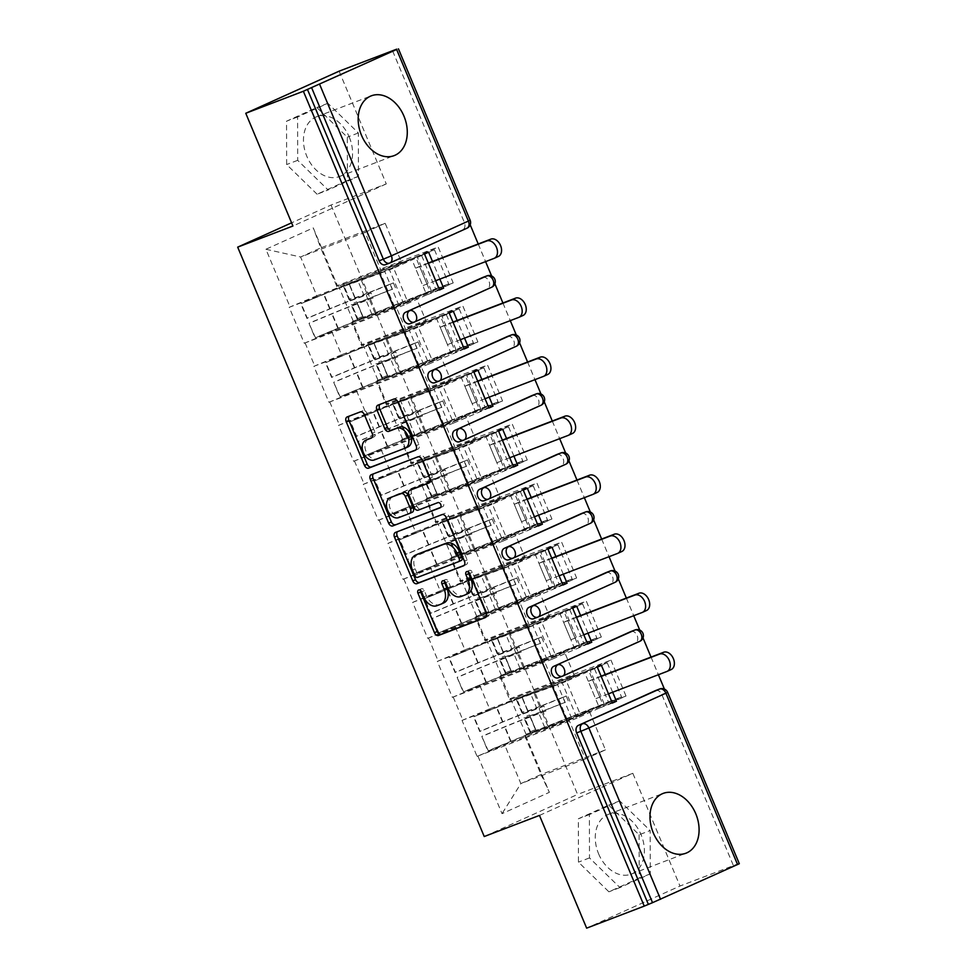 <?xml version="1.0" encoding="UTF-8"?>
<svg xmlns="http://www.w3.org/2000/svg" width="977" height="977" viewBox="0 0 977 977"><rect width="100%" height="100%" fill="white"/><g stroke="black" fill="none" stroke-linecap="round" stroke-linejoin="round"><path stroke-width="0.73" stroke-dasharray="4.88 3.66" d="M440.835 604.226L439.674 604.482A12.884 8.842 -114.3 0 1 426.448 595.762L424.311 590.658A2.821 1.93 -114.3 0 0 421.417 588.74A2.821 1.93 -114.3 0 0 421.343 588.777A2.821 1.93 -114.3 0 0 420.403 590.328M485.764 617.22L487.804 616.45A4.03 2.76 -114.3 0 0 487.914 616.402A4.03 2.76 -114.3 0 0 488.83 611.749L472.331 572.29A2.821 1.93 -114.3 0 0 469.436 570.385A2.821 1.93 -114.3 0 0 469.363 570.409A2.821 1.93 -114.3 0 0 468.423 571.96M464.844 595.042L463.684 595.298A12.884 8.842 -114.3 0 1 450.458 586.579L448.321 581.474A2.821 1.93 -114.3 0 0 445.427 579.569A2.821 1.93 -114.3 0 0 445.353 579.593A2.821 1.93 -114.3 0 0 444.413 581.144M349.253 137.073A31.997 23.265 -110.9 0 1 339.446 176.532A31.997 23.265 -110.9 0 1 306.79 156.222A31.997 23.265 -110.9 0 1 316.597 116.751A31.997 23.265 -110.9 0 1 349.253 137.073M598.596 853.813A31.997 23.265 69.1 0 0 631.252 874.122A31.997 23.265 69.1 0 0 641.059 834.663A31.997 23.265 69.1 0 0 608.402 814.342A31.997 23.265 69.1 0 0 598.596 853.813M428.598 252.188L415.713 257.122L430.747 293.063L453.206 282.927L438.172 246.998L337.395 285.577L313.263 227.897L265.915 249.257L290.047 306.949L289.229 307.315L389.176 269.09L411.635 258.966L426.668 294.907L404.209 305.032L389.176 269.09M415.713 257.122L438.172 246.998M453.291 311.211L440.395 316.133L455.429 352.074L477.887 341.95L462.854 306.009L362.088 344.6L352.428 321.518L351.976 322.63L416.422 297.985L426.07 321.067L361.624 345.711L351.976 322.63M440.395 316.133L462.854 306.009M451.35 353.918L436.316 317.977L413.869 328.101L428.903 364.042L464.246 348.984M477.973 370.222L465.089 375.156L480.122 411.097L502.569 400.961L487.535 365.019L386.77 403.611L377.122 380.541L376.658 381.641L441.103 357.008L450.763 380.077L386.318 404.722L376.658 381.641M465.089 375.156L487.535 365.019M476.043 412.929L461.01 377L438.551 387.124L453.584 423.065L488.927 408.007M502.666 429.245L489.77 434.167L504.804 470.108L527.262 459.984L512.229 424.042L411.464 462.634L401.803 439.552L401.352 440.664L465.797 416.019L475.445 439.1L410.999 463.733L401.352 440.664M489.77 434.167L512.229 424.042M500.725 471.952L485.691 436.011L463.232 446.135L478.266 482.076L513.609 467.018M527.348 488.256L514.464 493.177L529.497 529.119L551.944 518.995L536.91 483.053L436.145 521.645L426.497 498.563L426.033 499.674L490.478 475.03L500.126 498.111L435.693 522.756L426.033 499.674M514.464 493.177L536.91 483.053M525.406 530.963L510.373 495.021L487.926 505.158L502.96 541.087L538.303 526.029M552.042 547.267L539.145 552.2L554.179 588.142L576.638 578.005L561.604 542.076L460.826 580.656L451.179 557.586L450.727 558.697L515.16 534.053L524.82 557.122L460.375 581.767L450.727 558.697M539.145 552.2L561.604 542.076M550.1 589.974L535.066 554.044L512.607 564.169L527.641 600.11L562.984 585.052M576.723 606.29L563.839 611.211L578.872 647.153L601.319 637.028L586.285 601.087L485.52 639.679L475.86 616.597L475.408 617.708L539.854 593.063L549.501 616.145L485.056 640.79L475.408 617.708M563.839 611.211L586.285 601.087M574.781 648.997L559.748 613.055L537.301 623.179L552.335 659.121L587.678 644.063M339.117 71.174L386.281 183.908L331.044 205.036L291.598 222.829M331.044 205.036L577.59 794.435L484.238 836.532M453.206 282.927L352.428 321.518M353.247 321.152L338.213 285.211M331.838 331.716L341.486 354.785L405.931 330.153L396.283 307.071L331.838 331.716L304.262 343.245L289.229 307.315M305.08 342.878L314.728 365.96L313.91 366.326L413.869 328.101M356.52 390.727L366.18 413.808L430.613 389.164L420.965 366.082L356.52 390.727L328.944 402.268L313.91 366.326M329.762 401.901L339.41 424.971L338.604 425.337L438.551 387.124M381.213 449.75L390.861 472.819L455.306 448.174L445.646 425.105L381.213 449.75L353.637 461.278L338.604 425.337M354.443 460.912L364.103 483.994L363.285 484.36L463.232 446.135M405.895 508.761L415.543 531.842L479.988 507.197L470.34 484.116L405.895 508.761L378.319 520.301L363.285 484.36M379.137 519.923L388.785 543.004L387.967 543.371L487.926 505.158M430.576 567.771L440.236 590.853L504.682 566.208L495.021 543.139L430.576 567.771L403 579.312L387.967 543.371M403.819 578.946L413.479 602.015L412.66 602.394L512.607 564.169M455.27 626.794L464.918 649.864L529.363 625.231L519.715 602.15L455.27 626.794L427.694 638.323L412.66 602.394M428.512 637.957L438.16 661.038L437.342 661.405L537.301 623.179M479.951 685.805L489.611 708.887L554.057 684.242L544.397 661.16L479.951 685.805L452.375 697.346L437.342 661.405M453.194 696.98L462.854 720.049L462.036 720.415L561.983 682.202L584.441 672.066L599.475 708.007L577.016 718.132L561.983 682.202M477.887 755.99L502.019 813.682L549.367 792.323L525.235 734.631L524.783 735.742L589.229 711.097L605.447 749.872L585.308 758.958L569.09 720.183L504.645 744.828L477.069 756.357L462.036 720.415M601.405 665.3L588.52 670.234L603.554 706.163L626.013 696.039L525.235 734.631M526.053 734.264L500.554 675.62L500.09 676.719L564.535 652.086L574.195 675.156L509.75 699.801L500.09 676.719M601.319 637.028L500.554 675.62M501.372 675.241L486.338 639.312M576.638 578.005L475.86 616.597M476.678 616.231L461.645 580.289M551.944 518.995L451.179 557.586M451.997 557.22L436.963 521.278M527.262 459.984L426.497 498.563M427.303 498.197L412.27 462.255M502.569 400.961L401.803 439.552M402.622 439.186L387.588 403.245M477.887 341.95L377.122 380.541M377.94 380.163L362.907 344.234M396.283 307.071L416.422 297.985M405.931 330.153L426.07 321.067M341.486 354.785L314.728 365.96M362.088 344.6L361.624 345.711M420.965 366.082L441.103 357.008M430.613 389.164L450.763 380.077M366.18 413.808L339.41 424.971M386.77 403.611L386.318 404.722M445.646 425.105L465.797 416.019M455.306 448.174L475.445 439.1M390.861 472.819L364.103 483.994M411.464 462.634L410.999 463.733M470.34 484.116L490.478 475.03M479.988 507.197L500.126 498.111M415.543 531.842L388.785 543.004M436.145 521.645L435.693 522.756M495.021 543.139L515.16 534.053M504.682 566.208L524.82 557.122M440.236 590.853L413.479 602.015M460.826 580.656L460.375 581.767M519.715 602.15L539.854 593.063M529.363 625.231L549.501 616.145M464.918 649.864L438.16 661.038M485.52 639.679L485.056 640.79M544.397 661.16L564.535 652.086M554.057 684.242L574.195 675.156M489.611 708.887L462.854 720.049M510.202 698.689L509.75 699.801M655.726 690.519A6.155 4.47 -110.9 0 1 661.82 694.488L733.507 865.854L737.586 864.022L679.98 886.041L586.64 928.15M661.82 694.488L666.033 692.876L737.72 864.254L733.507 865.854M737.72 864.254L739.308 863.717M588.52 670.234L610.979 660.098L511.02 698.323M626.013 696.039L610.979 660.098M585.308 758.958L520.863 783.603L504.645 744.828M524.783 735.742L541.002 774.517L520.863 783.603L502.019 813.682M605.447 749.872L541.002 774.517L549.367 792.323M569.09 720.183L589.229 711.097M470.132 220.216L468.533 220.753L396.845 49.387L470.193 224.795M478.217 243.969L485.593 261.616M491.602 275.978L494.887 283.818M502.911 302.992L510.287 320.627M516.296 334.989L519.569 342.829M527.592 362.003L534.969 379.65M540.977 394L544.262 401.84M552.274 421.014L559.662 438.661M565.671 453.023L568.944 460.863M576.967 480.037L584.344 497.672M590.352 512.033L593.637 519.874M601.649 539.048L609.037 556.695M615.034 571.044L618.319 578.897M626.342 598.058L633.719 615.705M639.727 630.067L643 637.908M651.024 657.081L658.4 674.728M664.409 689.078L737.586 864.022M539.475 815.416L632.827 773.308L679.98 886.041M632.827 773.308L577.59 794.435M265.915 249.257L300.586 257L316.804 295.775L381.25 271.13L365.019 232.355L300.586 257L320.725 247.914L336.943 286.688L401.388 262.044L385.17 223.269L320.725 247.914L313.263 227.897M365.019 232.355L385.17 223.269M381.25 271.13L401.388 262.044M316.804 295.775L290.047 306.949M337.395 285.577L336.943 286.688M612.261 702.842L603.554 706.163M477.069 756.357L577.016 718.132M612.359 703.086L599.475 708.007M597.326 667.144L584.441 672.066M612.664 692.217L605.288 674.57M392.644 50.987L464.331 222.365A6.155 4.47 -110.9 0 1 462.622 229.876L385.597 264.62M482.919 277.407A6.155 4.47 -110.9 0 1 489.013 281.376A6.155 4.47 -110.9 0 1 487.303 288.899L410.279 323.631M507.6 336.43A6.155 4.47 -110.9 0 1 513.707 340.399A6.155 4.47 -110.9 0 1 511.997 347.91L434.973 382.654M532.282 395.441A6.155 4.47 -110.9 0 1 538.388 399.41A6.155 4.47 -110.9 0 1 536.678 406.92L459.654 441.665M556.975 454.452A6.155 4.47 -110.9 0 1 563.07 458.421A6.155 4.47 -110.9 0 1 561.36 465.944L484.348 500.676M581.657 513.475A6.155 4.47 -110.9 0 1 587.763 517.444A6.155 4.47 -110.9 0 1 586.053 524.954L509.029 559.699M606.351 572.485A6.155 4.47 -110.9 0 1 612.445 576.454A6.155 4.47 -110.9 0 1 610.735 583.977L533.723 618.71M631.032 631.508A6.155 4.47 -110.9 0 1 637.138 635.477A6.155 4.47 -110.9 0 1 635.429 642.988L558.404 677.733M587.983 633.194L580.594 615.559M563.289 574.183L555.913 556.536M538.608 515.172L531.232 497.525M513.914 456.149L506.538 438.502M489.233 397.138L481.856 379.491M464.551 338.115L457.163 320.48M439.858 279.104L432.481 261.457M587.568 643.819L578.872 647.153M452.375 697.346L552.335 659.121M572.644 608.121L559.748 613.055M562.886 584.808L554.179 588.142M427.694 638.323L527.641 600.11M547.95 549.111L535.066 554.044M538.205 525.797L529.497 529.119M403 579.312L502.96 541.087M523.269 490.1L510.373 495.021M513.511 466.774L504.804 470.108M378.319 520.301L478.266 482.076M498.575 431.077L485.691 436.011M488.83 407.763L480.122 411.097M353.637 461.278L453.584 423.065M473.894 372.066L461.01 377M464.136 348.752L455.429 352.074M328.944 402.268L428.903 364.042M449.212 313.055L436.316 317.977M439.455 289.729L430.747 293.063M304.262 343.245L404.209 305.032M439.552 289.974L426.668 294.907M424.519 254.032L411.635 258.966M639.105 834.785L639.214 878.128L608.891 891.806L578.457 862.141L578.347 818.787L608.671 805.109L639.105 834.785L650.157 830.56L650.267 873.902L619.931 887.58L589.497 857.916L589.4 814.574L619.723 800.896L650.157 830.56M386.281 183.908L292.929 226.017M317.085 194.215L286.652 164.551L286.542 121.197L316.866 107.519L347.299 137.195L347.409 180.537L317.085 194.215L328.125 189.99L297.692 160.326L297.582 116.971L327.918 103.293L358.351 132.97L358.449 176.312L328.125 189.99M464.099 565.427L466.139 564.645A4.03 2.76 -114.3 0 0 466.237 564.596A4.03 2.76 -114.3 0 0 467.165 559.943L448.834 516.125A4.03 2.76 -114.3 0 0 444.706 513.401L398.225 531.17A4.03 2.76 -114.3 0 0 398.127 531.219A4.03 2.76 -114.3 0 0 397.541 531.622M417.826 554.093A12.884 8.842 -114.3 0 0 415.188 568.834L417.435 574.22A2.821 1.93 -114.3 0 0 420.33 576.125L417.606 577.358M461.12 560.529L420.33 576.125M429.465 482.614L431.504 481.832A4.03 2.76 -114.3 0 0 431.602 481.795A4.03 2.76 -114.3 0 0 432.53 477.142L424.69 458.384A4.03 2.76 -114.3 0 0 420.55 455.661L374.081 473.43A4.03 2.76 -114.3 0 0 373.971 473.466A4.03 2.76 -114.3 0 0 373.385 473.882M412.453 489.135A4.03 2.76 -114.3 0 0 411.622 493.751L416.825 506.184A4.03 2.76 -114.3 0 0 420.965 508.907L437.867 502.63M440.59 507.429L442.764 506.611A2.821 1.93 -114.3 0 0 442.825 506.575A2.821 1.93 -114.3 0 0 443.46 503.265A2.821 1.93 -114.3 0 0 440.59 501.409M392.559 496.768A10.771 7.389 -114.3 0 0 390.519 509.493A10.771 7.389 -114.3 0 0 401.4 516.393L398.689 517.615M412.184 512.266L401.4 516.393M371.871 437.659L373.91 436.878A4.03 2.76 -114.3 0 0 374.008 436.841A4.03 2.76 -114.3 0 0 374.936 432.176L367.096 413.43A4.03 2.76 -114.3 0 0 362.955 410.706L349.925 415.689A4.03 2.76 -114.3 0 0 349.815 415.726A4.03 2.76 -114.3 0 0 349.241 416.141M368.268 439.076A10.771 7.389 -114.3 0 0 366.228 451.801A10.771 7.389 -114.3 0 0 377.122 458.702L374.399 459.923M404.991 448.223L377.122 458.702M415.799 449.945L417.826 449.164A4.03 2.76 -114.3 0 0 417.936 449.115A4.03 2.76 -114.3 0 0 418.864 444.462L400.533 400.643A4.03 2.76 -114.3 0 0 396.393 397.92L380.651 403.941A4.03 2.76 -114.3 0 0 380.541 403.977A4.03 2.76 -114.3 0 0 379.955 404.393M619.723 800.896L608.671 805.109M589.4 814.574L578.347 818.787M589.497 857.916L578.457 862.141M619.931 887.58L608.891 891.806M650.267 873.902L639.214 878.128M358.449 176.312L347.409 180.537M358.351 132.97L347.299 137.195M327.918 103.293L316.866 107.519M297.582 116.971L286.542 121.197M297.692 160.326L286.652 164.551M535.555 729.575L529.876 731.956L530.316 732.555A33.645 0.977 157.3 0 0 544.739 727.401L604.177 703.855L571.753 718.486L536.129 731.284L530.047 716.727L545.948 711L543.896 706.09L527.983 711.806A33.645 0.977 -22.7 0 0 523.538 713.466A33.645 0.977 -22.7 0 0 502.874 721.771L480.086 731.26L473.992 716.691L496.78 707.214A33.645 0.977 -22.7 0 1 517.444 698.897A33.645 0.977 -22.7 0 1 521.889 697.236L557.513 684.437L589.937 669.807L530.499 693.365A33.645 0.977 157.3 0 1 516.076 698.506L515.636 697.908L521.315 695.526L521.755 696.125A27.49 0.806 157.3 0 0 533.54 691.924L594.138 667.914L608.378 701.962L547.779 725.972A27.49 0.806 157.3 0 1 535.994 730.173L529.461 715.017L523.782 717.387L524.222 717.985A33.645 0.977 -22.7 0 0 538.645 712.844L565.194 702.329L563.131 697.407L536.593 707.922L530.499 693.365M545.948 711L525.15 718.864A27.49 0.806 -22.7 0 0 521.51 720.22A27.49 0.806 -22.7 0 0 504.633 727.01L481.832 736.499L487.926 751.057L510.715 741.58A27.49 0.806 -22.7 0 1 527.604 734.789A27.49 0.806 -22.7 0 1 531.244 733.434L567.552 720.379L553.312 686.33L516.992 699.385A27.49 0.806 -22.7 0 0 513.365 700.741A27.49 0.806 -22.7 0 0 496.475 707.531L473.992 716.691M541.05 713.149L538.999 708.227L523.086 713.943A27.49 0.806 -22.7 0 0 519.446 715.298A27.49 0.806 -22.7 0 0 502.569 722.101L479.78 731.578L473.686 717.008M536.129 731.284A33.645 0.977 -22.7 0 0 531.683 732.945A33.645 0.977 -22.7 0 0 511.02 741.262L488.231 750.739L481.832 736.499M530.047 716.727A33.645 0.977 -22.7 0 0 525.589 718.376A33.645 0.977 -22.7 0 0 504.926 726.693L482.137 736.169M607.291 662.894L621.531 696.931L580.704 715.347L566.465 681.299L607.291 662.894L594.138 667.914M599.683 696.894L592.392 679.503L588.313 681.335L595.591 698.738L666.876 671.48M565.194 702.329L541.685 711.403A27.49 0.806 -22.7 0 1 529.9 715.616L529.461 715.017M568.223 700.888L566.172 695.978L539.622 706.493L533.54 691.924M604.177 703.855L589.937 669.807M529.876 731.956L523.782 717.387M571.753 718.486L557.513 684.437M608.378 701.962L621.531 696.931M567.552 720.379L580.704 715.347M553.312 686.33L566.465 681.299M539.622 706.493A27.49 0.806 -22.7 0 1 527.849 710.694L527.409 710.096L521.73 712.465L522.17 713.076A33.645 0.977 -22.7 0 0 536.593 707.922M521.73 712.465L515.636 697.908M527.409 710.096L521.315 695.526M543.896 706.09L538.999 708.227M563.131 697.407L566.172 695.978M601.099 676.169L592.392 679.503M601.209 676.414L588.313 681.335M608.488 693.817L595.591 698.738M510.873 670.564L505.194 672.933L505.634 673.532A33.645 0.977 157.3 0 0 520.045 668.39L579.495 644.844L547.071 659.463L511.447 672.274L505.353 657.704L521.266 651.989L519.202 647.067L503.302 652.795A33.645 0.977 -22.7 0 0 498.844 654.443A33.645 0.977 -22.7 0 0 478.18 662.76L455.392 672.237L449.298 657.68L472.099 648.191A33.645 0.977 -22.7 0 1 492.75 639.886A33.645 0.977 -22.7 0 1 497.208 638.225L532.819 625.427L565.243 610.796L505.805 634.342A33.645 0.977 157.3 0 1 491.394 639.495L490.955 638.885L496.621 636.515L497.061 637.114A27.49 0.806 157.3 0 0 508.846 632.913L569.444 608.903L583.696 642.951L523.086 666.961A27.49 0.806 157.3 0 1 511.313 671.162L504.779 655.994L499.1 658.376L499.54 658.974A33.645 0.977 -22.7 0 0 513.963 653.821L540.501 643.306L538.449 638.396L511.899 648.911L505.805 634.342M521.266 651.989L500.456 659.854A27.49 0.806 -22.7 0 0 496.829 661.209A27.49 0.806 -22.7 0 0 479.939 667.999L457.151 677.476L463.245 692.046L486.033 682.557A27.49 0.806 -22.7 0 1 502.911 675.766A27.49 0.806 -22.7 0 1 506.55 674.411L542.87 661.368L528.63 627.319L492.31 640.375A27.49 0.806 -22.7 0 0 488.671 641.718A27.49 0.806 -22.7 0 0 471.793 648.52L449.298 657.68M516.369 654.138L514.305 649.216L498.404 654.932A27.49 0.806 -22.7 0 0 494.765 656.288A27.49 0.806 -22.7 0 0 477.887 663.078L455.087 672.567L449.005 657.997M511.447 672.274A33.645 0.977 -22.7 0 0 507.002 673.935A33.645 0.977 -22.7 0 0 486.338 682.239L463.55 691.728L457.151 677.476M505.353 657.704A33.645 0.977 -22.7 0 0 500.908 659.365A33.645 0.977 -22.7 0 0 480.244 667.682L457.456 677.159M582.597 603.871L596.837 637.92L556.023 656.336L541.771 622.288L582.597 603.871L569.444 608.903M574.989 637.883L567.71 620.48L563.631 622.325L570.91 639.727L642.194 612.469M540.501 643.306L516.992 652.392A27.49 0.806 -22.7 0 1 505.219 656.593L504.779 655.994M543.542 641.877L541.49 636.955L514.94 647.47L508.846 632.913M579.495 644.844L565.243 610.796M505.194 672.933L499.1 658.376M547.071 659.463L532.819 625.427M583.696 642.951L596.837 637.92M542.87 661.368L556.023 656.336M528.63 627.319L541.771 622.288M514.94 647.47A27.49 0.806 -22.7 0 1 503.155 651.683L502.715 651.085L497.049 653.454L497.488 654.053A33.645 0.977 -22.7 0 0 511.899 648.911M497.049 653.454L490.955 638.885M502.715 651.085L496.621 636.515M519.202 647.067L514.305 649.216M538.449 638.396L541.49 636.955M576.418 617.159L567.71 620.48M576.515 617.391L563.631 622.325M583.794 634.794L570.91 639.727M486.18 611.541L480.501 613.922L480.94 614.521A33.645 0.977 157.3 0 0 495.363 609.379L554.802 585.834L522.377 600.452L486.766 613.251L480.672 598.693L496.572 592.978L494.521 588.056L478.608 593.772A33.645 0.977 -22.7 0 0 474.163 595.433A33.645 0.977 -22.7 0 0 453.499 603.737L430.71 613.226L424.616 598.657L447.405 589.18A33.645 0.977 -22.7 0 1 468.068 580.863A33.645 0.977 -22.7 0 1 472.514 579.214L508.138 566.404L540.562 551.785L481.124 575.331A33.645 0.977 157.3 0 1 466.701 580.472L466.261 579.874L471.94 577.505L472.38 578.103A27.49 0.806 157.3 0 0 484.165 573.89L544.763 549.892L559.003 583.928L498.404 607.938A27.49 0.806 157.3 0 1 486.619 612.152L480.086 596.984L474.419 599.353L474.859 599.951A33.645 0.977 -22.7 0 0 489.269 594.81L515.819 584.295L513.755 579.373L487.218 589.888L481.124 575.331M496.572 592.978L475.775 600.831A27.49 0.806 -22.7 0 0 472.135 602.186A27.49 0.806 -22.7 0 0 455.258 608.976L432.457 618.465L438.551 633.035L461.352 623.546A27.49 0.806 -22.7 0 1 478.229 616.756A27.49 0.806 -22.7 0 1 481.869 615.4L518.176 602.345L503.937 568.296L467.617 581.352A27.49 0.806 -22.7 0 0 463.99 582.707A27.49 0.806 -22.7 0 0 447.1 589.497L424.616 598.657M491.675 595.115L489.624 590.206L473.711 595.921A27.49 0.806 -22.7 0 0 470.084 597.277A27.49 0.806 -22.7 0 0 453.194 604.067L430.405 613.544L424.311 598.986M486.766 613.251A33.645 0.977 -22.7 0 0 482.308 614.912A33.645 0.977 -22.7 0 0 461.645 623.228L438.856 632.705L432.457 618.465M480.672 598.693A33.645 0.977 -22.7 0 0 476.214 600.354A33.645 0.977 -22.7 0 0 455.563 608.659L432.762 618.148M557.916 544.861L572.156 578.909L531.329 597.313L517.089 563.277L557.916 544.861L544.763 549.892M550.307 578.872L543.029 561.47L538.938 563.314L546.216 580.704L617.501 553.458M515.819 584.295L492.31 593.381A27.49 0.806 -22.7 0 1 480.525 597.582L480.086 596.984M518.86 582.866L516.796 577.944L490.259 588.459L484.165 573.89M554.802 585.834L540.562 551.785M480.501 613.922L474.419 599.353M522.377 600.452L508.138 566.404M559.003 583.928L572.156 578.909M518.176 602.345L531.329 597.313M503.937 568.296L517.089 563.277M490.259 588.459A27.49 0.806 -22.7 0 1 478.474 592.66L478.034 592.062L472.355 594.443L472.795 595.042A33.645 0.977 -22.7 0 0 487.218 589.888M472.355 594.443L466.261 579.874M478.034 592.062L471.94 577.505M494.521 588.056L489.624 590.206M513.755 579.373L516.796 577.944M551.724 558.136L543.029 561.47M551.834 558.38L538.938 563.314M559.113 575.783L546.216 580.704M461.498 552.53L455.819 554.912L456.259 555.51A33.645 0.977 157.3 0 0 470.682 550.356L530.12 526.811L497.696 541.441L462.072 554.24L455.978 539.67L471.891 533.955L469.827 529.045L453.926 534.761A33.645 0.977 -22.7 0 0 449.481 536.422A33.645 0.977 -22.7 0 0 428.818 544.726L406.017 554.215L399.935 539.646L422.723 530.157A33.645 0.977 -22.7 0 1 443.387 521.852A33.645 0.977 -22.7 0 1 447.832 520.191L483.456 507.393L515.88 492.762L456.43 516.308A33.645 0.977 157.3 0 1 442.019 521.462L441.58 520.863L447.258 518.482L447.698 519.08A27.49 0.806 157.3 0 0 459.471 514.879L520.069 490.869L534.321 524.918L473.711 548.927A27.49 0.806 157.3 0 1 461.938 553.129L455.404 537.961L449.725 540.342L450.165 540.94A33.645 0.977 -22.7 0 0 464.588 535.799L491.126 525.284L489.074 520.362L462.524 530.877L456.43 516.308M471.891 533.955L451.081 541.82A27.49 0.806 -22.7 0 0 447.454 543.175A27.49 0.806 -22.7 0 0 430.564 549.966L407.775 559.455L413.869 574.012L436.658 564.535A27.49 0.806 -22.7 0 1 453.548 557.745A27.49 0.806 -22.7 0 1 457.175 556.389L493.495 543.334L479.255 509.286L442.935 522.341A27.49 0.806 -22.7 0 0 439.296 523.696A27.49 0.806 -22.7 0 0 422.418 530.487L399.935 539.646M466.994 536.104L464.93 531.183L449.029 536.898A27.49 0.806 -22.7 0 0 445.39 538.254A27.49 0.806 -22.7 0 0 428.512 545.044L405.724 554.533L399.63 539.963M462.072 554.24A33.645 0.977 -22.7 0 0 457.627 555.901A33.645 0.977 -22.7 0 0 436.963 564.205L414.175 573.694L407.775 559.455M455.978 539.67A33.645 0.977 -22.7 0 0 451.533 541.331A33.645 0.977 -22.7 0 0 430.869 549.648L408.081 559.125M533.222 485.838L547.474 519.886L506.648 538.303L492.408 504.254L533.222 485.838L520.069 490.869M525.614 519.849L518.335 502.447L514.256 504.291L521.535 521.694L592.819 494.435M491.126 525.284L467.629 534.358A27.49 0.806 -22.7 0 1 455.844 538.571L455.404 537.961M494.167 523.843L492.115 518.934L465.565 529.449L459.471 514.879M530.12 526.811L515.88 492.762M455.819 554.912L449.725 540.342M497.696 541.441L483.456 507.393M534.321 524.918L547.474 519.886M493.495 543.334L506.648 538.303M479.255 509.286L492.408 504.254M465.565 529.449A27.49 0.806 -22.7 0 1 453.792 533.65L453.352 533.051L447.674 535.42L448.113 536.019A33.645 0.977 -22.7 0 0 462.524 530.877M447.674 535.42L441.58 520.863M453.352 533.051L447.258 518.482M469.827 529.045L464.93 531.183M489.074 520.362L492.115 518.934M527.043 499.125L518.335 502.447M527.14 499.369L514.256 504.291M534.419 516.772L521.535 521.694M436.804 493.519L431.138 495.889L431.578 496.487A33.645 0.977 157.3 0 0 445.988 491.346L505.427 467.8L473.002 482.418L437.391 495.229L431.297 480.66L447.197 474.944L445.146 470.022L429.233 475.738A33.645 0.977 -22.7 0 0 424.787 477.399A33.645 0.977 -22.7 0 0 404.124 485.716L381.335 495.192L375.241 480.635L398.03 471.146A33.645 0.977 -22.7 0 1 418.693 462.842A33.645 0.977 -22.7 0 1 423.151 461.181L458.763 448.37L491.187 433.751L431.749 457.297A33.645 0.977 157.3 0 1 417.326 462.439L416.886 461.84L422.565 459.471L423.004 460.069A27.49 0.806 157.3 0 0 434.789 455.868L495.388 431.858L509.628 465.907L449.029 489.917A27.49 0.806 157.3 0 1 437.244 494.118L430.723 478.95L425.044 481.331L425.483 481.93A33.645 0.977 -22.7 0 0 439.894 476.776L466.444 466.261L464.38 461.352L437.843 471.867L431.749 457.297M447.197 474.944L426.399 482.809A27.49 0.806 -22.7 0 0 422.76 484.165A27.49 0.806 -22.7 0 0 405.882 490.955L383.094 500.432L389.176 515.001L411.976 505.512A27.49 0.806 -22.7 0 1 428.854 498.722A27.49 0.806 -22.7 0 1 432.493 497.366L468.801 484.323L454.561 450.275L418.254 463.318A27.49 0.806 -22.7 0 0 414.614 464.673A27.49 0.806 -22.7 0 0 397.737 471.464L375.241 480.635M442.312 477.094L440.248 472.172L424.348 477.887A27.49 0.806 -22.7 0 0 420.708 479.243A27.49 0.806 -22.7 0 0 403.819 486.033L381.03 495.51L374.936 480.953M437.391 495.229A33.645 0.977 -22.7 0 0 432.933 496.878A33.645 0.977 -22.7 0 0 412.282 505.194L389.481 514.684L383.094 500.432M431.297 480.66A33.645 0.977 -22.7 0 0 426.851 482.32A33.645 0.977 -22.7 0 0 406.188 490.625L383.387 500.114M508.541 426.827L522.78 460.875L481.954 479.292L467.714 445.243L508.541 426.827L495.388 431.858M500.932 460.839L493.654 443.436L489.562 445.28L496.853 462.683L568.125 435.424M466.444 466.261L442.935 475.347A27.49 0.806 -22.7 0 1 431.162 479.548L430.723 478.95M469.485 464.832L467.421 459.911L440.883 470.425L434.789 455.868M505.427 467.8L491.187 433.751M431.138 495.889L425.044 481.331M473.002 482.418L458.763 448.37M509.628 465.907L522.78 460.875M468.801 484.323L481.954 479.292M454.561 450.275L467.714 445.243M440.883 470.425A27.49 0.806 -22.7 0 1 429.098 474.627L428.659 474.028L422.98 476.41L423.42 477.008A33.645 0.977 -22.7 0 0 437.843 471.867M422.98 476.41L416.886 461.84M428.659 474.028L422.565 459.471M445.146 470.022L440.248 472.172M464.38 461.352L467.421 459.911M502.361 440.102L493.654 443.436M502.459 440.346L489.562 445.28M509.738 457.749L496.853 462.683M412.123 434.496L406.444 436.878L406.884 437.476A33.645 0.977 157.3 0 0 421.307 432.335L480.745 408.789L448.321 423.407L412.697 436.206L406.603 421.649L422.516 415.933L420.464 411.012L404.551 416.727A33.645 0.977 -22.7 0 0 400.106 418.388A33.645 0.977 -22.7 0 0 379.442 426.693L356.654 436.182L350.56 421.612L373.348 412.135A33.645 0.977 -22.7 0 1 394.012 403.819A33.645 0.977 -22.7 0 1 398.457 402.158L434.081 389.359L466.505 374.741L407.067 398.286A33.645 0.977 157.3 0 1 392.644 403.428L392.204 402.829L397.883 400.448L398.323 401.058A27.49 0.806 157.3 0 0 410.096 396.845L470.706 372.835L484.946 406.884L424.348 430.894A27.49 0.806 157.3 0 1 412.563 435.095L406.029 419.939L400.35 422.308L400.79 422.907A33.645 0.977 -22.7 0 0 415.213 417.765L441.751 407.25L439.699 402.329L413.149 412.844L407.067 398.286M422.516 415.933L401.718 423.786A27.49 0.806 -22.7 0 0 398.079 425.142A27.49 0.806 -22.7 0 0 381.189 431.932L358.4 441.421L364.494 455.978L387.283 446.501A27.49 0.806 -22.7 0 1 404.173 439.711A27.49 0.806 -22.7 0 1 407.8 438.355L444.12 425.3L429.88 391.252L393.56 404.307A27.49 0.806 -22.7 0 0 389.921 405.663A27.49 0.806 -22.7 0 0 373.043 412.453L350.56 421.612M417.619 418.071L415.567 413.149L399.654 418.877A27.49 0.806 -22.7 0 0 396.015 420.232A27.49 0.806 -22.7 0 0 379.137 427.022L356.349 436.499L350.255 421.942M412.697 436.206A33.645 0.977 -22.7 0 0 408.252 437.867A33.645 0.977 -22.7 0 0 387.588 446.184L364.8 455.661L358.4 441.421M406.603 421.649A33.645 0.977 -22.7 0 0 402.158 423.31A33.645 0.977 -22.7 0 0 381.494 431.614L358.706 441.103M483.859 367.816L498.099 401.865L457.273 420.269L443.033 386.22L483.859 367.816L470.706 372.835M476.239 401.828L468.96 384.425L464.881 386.257L472.16 403.66L543.444 376.401M441.751 407.25L418.254 416.336A27.49 0.806 -22.7 0 1 406.469 420.537L406.029 419.939M444.791 405.809L442.74 400.9L416.19 411.415L410.096 396.845M480.745 408.789L466.505 374.741M406.444 436.878L400.35 422.308M448.321 423.407L434.081 389.359M484.946 406.884L498.099 401.865M444.12 425.3L457.273 420.269M429.88 391.252L443.033 386.22M416.19 411.415A27.49 0.806 -22.7 0 1 404.417 415.616L403.977 415.017L398.298 417.399L398.738 417.997A33.645 0.977 -22.7 0 0 413.149 412.844M398.298 417.399L392.204 402.829M403.977 415.017L397.883 400.448M420.464 411.012L415.567 413.149M439.699 402.329L442.74 400.9M477.668 381.091L468.96 384.425M477.765 381.335L464.881 386.257M485.044 398.738L472.16 403.66M387.442 375.486L381.763 377.867L382.202 378.465A33.645 0.977 157.3 0 0 396.613 373.312L456.051 349.766L423.639 364.397L388.016 377.195L381.922 362.626L397.834 356.91L395.77 351.989L379.87 357.716A33.645 0.977 -22.7 0 0 375.412 359.365A33.645 0.977 -22.7 0 0 354.749 367.682L331.96 377.159L325.866 362.601L348.655 353.112A33.645 0.977 -22.7 0 1 369.318 344.808A33.645 0.977 -22.7 0 1 373.776 343.147L409.387 330.348L441.812 315.718L382.373 339.263A33.645 0.977 157.3 0 1 367.963 344.417L367.523 343.819L373.19 341.437L373.629 342.035A27.49 0.806 157.3 0 0 385.414 337.834L446.013 313.825L460.252 347.873L399.654 371.883A27.49 0.806 157.3 0 1 387.881 376.084L381.348 360.916L375.669 363.297L376.108 363.896A33.645 0.977 -22.7 0 0 390.519 358.754L417.069 348.239L415.017 343.318L388.467 353.833L382.373 339.263M397.834 356.91L377.024 364.775A27.49 0.806 -22.7 0 0 373.385 366.131A27.49 0.806 -22.7 0 0 356.507 372.921L333.719 382.398L339.813 396.967L362.601 387.49A27.49 0.806 -22.7 0 1 379.479 380.7A27.49 0.806 -22.7 0 1 383.118 379.345L419.438 366.29L405.186 332.241L368.879 345.296A27.49 0.806 -22.7 0 0 365.239 346.652A27.49 0.806 -22.7 0 0 348.362 353.442L325.866 362.601M392.937 359.06L390.873 354.138L374.973 359.854A27.49 0.806 -22.7 0 0 371.333 361.209A27.49 0.806 -22.7 0 0 354.456 367.999L331.655 377.488L325.561 362.919M388.016 377.195A33.645 0.977 -22.7 0 0 383.57 378.856A33.645 0.977 -22.7 0 0 362.907 387.161L340.106 396.65L333.719 382.398M381.922 362.626A33.645 0.977 -22.7 0 0 377.476 364.287A33.645 0.977 -22.7 0 0 356.813 372.603L334.024 382.08M459.166 308.793L473.405 342.842L432.591 361.258L418.339 327.21L459.166 308.793L446.013 313.825M451.557 342.805L444.279 325.402L440.2 327.246L447.478 344.649L518.75 317.391M417.069 348.239L393.56 357.313A27.49 0.806 -22.7 0 1 381.787 361.514L381.348 360.916M420.11 346.798L418.046 341.877L391.508 352.392L385.414 337.834M456.051 349.766L441.812 315.718M381.763 377.867L375.669 363.297M423.639 364.397L409.387 330.348M460.252 347.873L473.405 342.842M419.438 366.29L432.591 361.258M405.186 332.241L418.339 327.21M391.508 352.392A27.49 0.806 -22.7 0 1 379.723 356.605L379.284 356.007L373.605 358.376L374.044 358.974A33.645 0.977 -22.7 0 0 388.467 353.833M373.605 358.376L367.523 343.819M379.284 356.007L373.19 341.437M395.77 351.989L390.873 354.138M415.017 343.318L418.046 341.877M452.986 322.08L444.279 325.402M453.084 322.325L440.2 327.246M460.362 339.715L447.478 344.649M362.748 316.475L357.069 318.844L357.509 319.442A33.645 0.977 157.3 0 0 371.932 314.301L431.37 290.755L398.946 305.374L363.322 318.184L357.24 303.615L373.141 297.9L371.089 292.978L355.176 298.693A33.645 0.977 -22.7 0 0 350.731 300.354A33.645 0.977 -22.7 0 0 330.067 308.671L307.279 318.148L301.185 303.578L323.973 294.101A33.645 0.977 -22.7 0 1 344.637 285.785A33.645 0.977 -22.7 0 1 349.082 284.136L384.706 271.325L417.13 256.707L357.692 280.252A33.645 0.977 157.3 0 1 343.269 285.394L342.829 284.795L348.508 282.426L348.948 283.025A27.49 0.806 157.3 0 0 360.733 278.811L421.331 254.814L435.571 288.862L374.973 312.86A27.49 0.806 157.3 0 1 363.188 317.073L356.654 301.905L350.975 304.287L351.415 304.885A33.645 0.977 -22.7 0 0 365.838 299.731L392.388 289.216L390.324 284.295L363.786 294.822L357.692 280.252M373.141 297.9L352.343 305.764A27.49 0.806 -22.7 0 0 348.704 307.12A27.49 0.806 -22.7 0 0 331.826 313.91L309.025 323.387L315.119 337.957L337.908 328.467A27.49 0.806 -22.7 0 1 354.798 321.677A27.49 0.806 -22.7 0 1 358.437 320.322L394.745 307.267L380.505 273.218L344.185 286.273A27.49 0.806 -22.7 0 0 340.558 287.629A27.49 0.806 -22.7 0 0 323.668 294.419L301.185 303.578M368.244 300.037L366.192 295.127L350.279 300.843A27.49 0.806 -22.7 0 0 346.652 302.198A27.49 0.806 -22.7 0 0 329.762 308.988L306.973 318.465L300.879 303.908M363.322 318.184A33.645 0.977 -22.7 0 0 358.877 319.833A33.645 0.977 -22.7 0 0 338.213 328.15L315.424 337.627L309.025 323.387M357.24 303.615A33.645 0.977 -22.7 0 0 352.782 305.276A33.645 0.977 -22.7 0 0 332.119 313.58L309.33 323.069M434.484 249.782L448.724 283.831L407.897 302.247L393.658 268.199L434.484 249.782L421.331 254.814M426.876 283.794L419.585 266.391L415.506 268.235L422.785 285.638L494.069 258.38M392.388 289.216L368.879 298.303A27.49 0.806 -22.7 0 1 357.093 302.504L356.654 301.905M395.416 287.788L393.365 282.866L366.815 293.381L360.733 278.811M431.37 290.755L417.13 256.707M357.069 318.844L350.975 304.287M398.946 305.374L384.706 271.325M435.571 288.862L448.724 283.831M394.745 307.267L407.897 302.247M380.505 273.218L393.658 268.199M366.815 293.381A27.49 0.806 -22.7 0 1 355.042 297.582L354.602 296.984L348.923 299.365L349.363 299.963A33.645 0.977 -22.7 0 0 363.786 294.822M348.923 299.365L342.829 284.795M354.602 296.984L348.508 282.426M371.089 292.978L366.192 295.127M390.324 284.295L393.365 282.866M428.292 263.057L419.585 266.391M428.402 263.301L415.506 268.235M435.681 280.704L422.785 285.638M659.744 688.968A6.155 4.47 69.1 0 1 666.033 692.876L667.621 692.339M462.622 229.876L466.823 228.276A6.155 4.47 -110.9 0 0 468.533 220.753L464.331 222.365M635.429 642.988L639.63 641.376A6.155 4.47 -110.9 0 0 641.339 633.865A6.155 4.47 69.1 0 0 635.062 629.957M562.923 675.974L562.251 676.255M610.735 583.977L614.948 582.365A6.155 4.47 -110.9 0 0 616.658 574.842A6.155 4.47 69.1 0 0 610.381 570.934M538.229 616.963L537.57 617.244M586.053 524.954L590.267 523.342A6.155 4.47 -110.9 0 0 591.964 515.832A6.155 4.47 69.1 0 0 585.687 511.924M513.548 557.952L512.888 558.221M561.36 465.944L565.573 464.331A6.155 4.47 -110.9 0 0 567.283 456.821A6.155 4.47 69.1 0 0 561.006 452.913M488.866 498.929L488.195 499.21M536.678 406.92L540.892 405.321A6.155 4.47 -110.9 0 0 542.601 397.798A6.155 4.47 69.1 0 0 536.312 393.89M464.173 439.919L463.513 440.187M511.997 347.91L516.198 346.298A6.155 4.47 -110.9 0 0 517.908 338.787A6.155 4.47 69.1 0 0 511.63 334.879M439.491 380.908L438.82 381.177M487.303 288.899L491.516 287.287A6.155 4.47 -110.9 0 0 493.226 279.776A6.155 4.47 69.1 0 0 486.937 275.868M414.798 321.885L414.138 322.166M390.116 262.874L389.457 263.143M426.448 595.762L423.725 596.984M439.674 604.482L436.951 605.716M448.321 581.474L445.597 582.695M450.458 586.579L447.735 587.8M463.684 595.298L460.973 596.532M472.331 572.29L469.607 573.523M488.83 611.749L486.119 612.97M487.804 616.45L485.288 617.586M424.311 590.658L421.588 591.879M398.225 531.17L395.514 532.404M444.706 513.401L441.983 514.623M448.834 516.125L446.11 517.358M467.165 559.943L464.441 561.177M466.139 564.645L463.623 565.781M417.435 574.22L414.712 575.453M415.188 568.834L412.465 570.067M374.081 473.43L371.358 474.663M420.55 455.661L417.826 456.882M424.69 458.384L421.966 459.617M432.53 477.142L429.807 478.364M431.504 481.832L428.976 482.98M411.622 493.751L408.899 494.973M416.825 506.184L414.101 507.417M420.965 508.907L418.241 510.141M442.764 506.611L440.175 507.771M367.096 413.43L364.372 414.651M374.936 432.176L372.213 433.409M373.91 436.878L371.394 438.014M380.651 403.941L377.928 405.162M396.393 397.92L393.67 399.141M400.533 400.643L397.81 401.877M418.864 444.462L416.141 445.683M417.826 449.164L415.31 450.299M349.925 415.689L347.201 416.91M362.955 410.706L360.244 411.928M527.983 711.806L521.889 697.236M502.569 722.101L496.475 707.531M510.715 741.58L504.633 727.01M547.779 725.972L541.685 711.403M544.739 727.401L538.645 712.844M530.316 732.555L524.222 717.985M535.994 730.173L529.9 715.616M531.244 733.434L525.15 718.864M523.086 713.943L516.992 699.385M511.02 741.262L504.926 726.693M502.874 721.771L496.78 707.214M522.17 713.076L516.076 698.506M527.849 710.694L521.755 696.125M503.302 652.795L497.208 638.225M477.887 663.078L471.793 648.52M486.033 682.557L479.939 667.999M523.086 666.961L516.992 652.392M520.045 668.39L513.963 653.821M505.634 673.532L499.54 658.974M511.313 671.162L505.219 656.593M506.55 674.411L500.456 659.854M498.404 654.932L492.31 640.375M486.338 682.239L480.244 667.682M478.18 662.76L472.099 648.191M497.488 654.053L491.394 639.495M503.155 651.683L497.061 637.114M478.608 593.772L472.514 579.214M453.194 604.067L447.1 589.497M461.352 623.546L455.258 608.976M498.404 607.938L492.31 593.381M495.363 609.379L489.269 594.81M480.94 614.521L474.859 599.951M486.619 612.152L480.525 597.582M481.869 615.4L475.775 600.831M473.711 595.921L467.617 581.352M461.645 623.228L455.563 608.659M453.499 603.737L447.405 589.18M472.795 595.042L466.701 580.472M478.474 592.66L472.38 578.103M453.926 534.761L447.832 520.191M428.512 545.044L422.418 530.487M436.658 564.535L430.564 549.966M473.711 548.927L467.629 534.358M470.682 550.356L464.588 535.799M456.259 555.51L450.165 540.94M461.938 553.129L455.844 538.571M457.175 556.389L451.081 541.82M449.029 536.898L442.935 522.341M436.963 564.205L430.869 549.648M428.818 544.726L422.723 530.157M448.113 536.019L442.019 521.462M453.792 533.65L447.698 519.08M429.233 475.738L423.151 461.181M403.819 486.033L397.737 471.464M411.976 505.512L405.882 490.955M449.029 489.917L442.935 475.347M445.988 491.346L439.894 476.776M431.578 496.487L425.483 481.93M437.244 494.118L431.162 479.548M432.493 497.366L426.399 482.809M424.348 477.887L418.254 463.318M412.282 505.194L406.188 490.625M404.124 485.716L398.03 471.146M423.42 477.008L417.326 462.439M429.098 474.627L423.004 460.069M404.551 416.727L398.457 402.158M379.137 427.022L373.043 412.453M387.283 446.501L381.189 431.932M424.348 430.894L418.254 416.336M421.307 432.335L415.213 417.765M406.884 437.476L400.79 422.907M412.563 435.095L406.469 420.537M407.8 438.355L401.718 423.786M399.654 418.877L393.56 404.307M387.588 446.184L381.494 431.614M379.442 426.693L373.348 412.135M398.738 417.997L392.644 403.428M404.417 415.616L398.323 401.058M379.87 357.716L373.776 343.147M354.456 367.999L348.362 353.442M362.601 387.49L356.507 372.921M399.654 371.883L393.56 357.313M396.613 373.312L390.519 358.754M382.202 378.465L376.108 363.896M387.881 376.084L381.787 361.514M383.118 379.345L377.024 364.775M374.973 359.854L368.879 345.296M362.907 387.161L356.813 372.603M354.749 367.682L348.655 353.112M374.044 358.974L367.963 344.417M379.723 356.605L373.629 342.035M355.176 298.693L349.082 284.136M329.762 308.988L323.668 294.419M337.908 328.467L331.826 313.91M374.973 312.86L368.879 298.303M371.932 314.301L365.838 299.731M357.509 319.442L351.415 304.885M363.188 317.073L357.093 302.504M358.437 320.322L352.343 305.764M350.279 300.843L344.185 286.273M338.213 328.15L332.119 313.58M330.067 308.671L323.973 294.101M349.363 299.963L343.269 285.394M355.042 297.582L348.948 283.025M421.343 588.777L418.62 589.998M469.363 570.409L466.64 571.643M445.353 579.593L442.63 580.827M339.446 176.532L394.158 155.612M631.252 874.122L685.964 853.202M608.402 814.342L663.114 793.422M316.597 116.751L371.297 95.831M487.914 616.402L485.19 617.635M466.237 564.596L463.513 565.83M398.127 531.219L395.404 532.441M373.971 473.466L371.248 474.7M431.602 481.795L428.879 483.017M442.825 506.575L440.114 507.808M374.008 436.841L371.297 438.062M380.541 403.977L377.818 405.211M417.936 449.115L415.213 450.348M349.815 415.726L347.104 416.959"/><path stroke-width="1.47" d="M418.693 589.974A2.821 1.93 -114.3 0 0 418.62 589.998A2.821 1.93 -114.3 0 0 417.973 593.259L434.472 632.717A4.03 2.76 -114.3 0 0 438.612 635.441L485.08 617.672A4.03 2.76 -114.3 0 0 485.19 617.635A4.03 2.76 -114.3 0 0 486.119 612.97L469.607 573.523A2.821 1.93 -114.3 0 0 466.713 571.606A2.821 1.93 -114.3 0 0 466.64 571.643A2.821 1.93 -114.3 0 0 465.992 574.903L468.13 580.008A12.884 8.842 -114.3 0 1 465.162 594.908A12.884 8.842 -114.3 0 1 464.844 595.042L460.973 596.532A12.884 8.842 -114.3 0 1 447.735 587.8L445.597 582.695A2.821 1.93 -114.3 0 0 442.703 580.79A2.821 1.93 -114.3 0 0 442.63 580.827A2.821 1.93 -114.3 0 0 441.983 584.087L444.12 589.192A12.884 8.842 -114.3 0 1 441.152 604.091A12.884 8.842 -114.3 0 1 440.835 604.226L436.951 605.716A12.884 8.842 -114.3 0 1 423.725 596.984L421.588 591.879A2.821 1.93 -114.3 0 0 418.693 589.974M420.403 590.328A2.821 1.93 -114.3 0 0 420.696 592.038L437.195 631.484A4.03 2.76 -114.3 0 0 441.335 634.22L485.764 617.22M468.423 571.96A2.821 1.93 -114.3 0 0 468.716 573.67L470.853 578.775L468.13 580.008M444.413 581.144A2.821 1.93 -114.3 0 0 444.706 582.854L446.843 587.959L444.12 589.192M361.502 135.302A31.997 23.265 69.1 0 0 394.158 155.612A31.997 23.265 69.1 0 0 403.965 116.153A31.997 23.265 69.1 0 0 371.297 95.831A31.997 23.265 69.1 0 0 361.502 135.302M653.308 832.892A31.997 23.265 69.1 0 0 685.964 853.202A31.997 23.265 69.1 0 0 695.771 813.743A31.997 23.265 69.1 0 0 663.114 793.422A31.997 23.265 69.1 0 0 653.308 832.892M364.372 414.651A4.03 2.76 -114.3 0 0 360.244 411.928L347.201 416.91A4.03 2.76 -114.3 0 0 347.104 416.959A4.03 2.76 -114.3 0 0 346.176 421.612L364.506 465.431A4.03 2.76 -114.3 0 0 368.634 468.154L415.103 450.385A4.03 2.76 -114.3 0 0 415.213 450.348A4.03 2.76 -114.3 0 0 416.141 445.683L397.81 401.877A4.03 2.76 -114.3 0 0 393.67 399.141L377.928 405.162A4.03 2.76 -114.3 0 0 377.818 405.211A4.03 2.76 -114.3 0 0 376.89 409.864L384.743 428.622A4.03 2.76 -114.3 0 0 388.87 431.345L396.686 428.353A10.771 7.389 -114.3 0 1 407.665 435.449A10.771 7.389 -114.3 0 1 405.272 448.113A10.771 7.389 -114.3 0 1 404.991 448.223L374.399 459.923A10.771 7.389 -114.3 0 1 363.42 452.827A10.771 7.389 -114.3 0 1 365.813 440.175A10.771 7.389 -114.3 0 1 366.094 440.053L371.187 438.111A4.03 2.76 -114.3 0 0 371.297 438.062A4.03 2.76 -114.3 0 0 372.213 433.409L364.372 414.651M644.234 906.119L586.64 928.15L539.475 815.416L484.238 836.532L237.692 247.144L292.929 226.017L245.764 113.283L303.371 91.252L644.234 906.119L652.526 902.675L580.839 731.297L576.638 732.909L648.325 904.287M395.514 532.404A4.03 2.76 -114.3 0 0 395.404 532.441A4.03 2.76 -114.3 0 0 394.476 537.094L412.807 580.912A4.03 2.76 -114.3 0 0 416.947 583.648L463.416 565.866A4.03 2.76 -114.3 0 0 463.513 565.83A4.03 2.76 -114.3 0 0 464.441 561.177L446.11 517.358A4.03 2.76 -114.3 0 0 441.983 514.623L395.514 532.404M388.651 523.171L370.32 479.353A4.03 2.76 -114.3 0 1 371.248 474.7A4.03 2.76 -114.3 0 1 371.358 474.663L417.826 456.882A4.03 2.76 -114.3 0 1 421.966 459.617L429.807 478.364A4.03 2.76 -114.3 0 1 428.879 483.017A4.03 2.76 -114.3 0 1 428.781 483.065L409.925 490.271A4.03 2.76 -114.3 0 0 409.827 490.32A4.03 2.76 -114.3 0 0 408.899 494.973L414.101 507.417A4.03 2.76 -114.3 0 0 418.241 510.141L437.867 502.63A2.821 1.93 -114.3 0 1 440.737 504.486A2.821 1.93 -114.3 0 1 440.114 507.808A2.821 1.93 -114.3 0 1 440.041 507.832L392.791 525.907A4.03 2.76 -114.3 0 1 388.651 523.171L391.374 521.95L373.043 478.132L370.32 479.353M291.598 222.829L237.692 247.144M737.574 864.584L665.887 693.206L667.621 692.339L739.308 863.717L652.526 902.675M245.764 113.283L339.117 71.174L396.723 49.155M303.371 91.252L396.845 49.387M470.193 224.795L478.217 243.969M485.593 261.616L491.602 275.978M494.887 283.818L502.911 302.992M510.287 320.627L516.296 334.989M519.569 342.829L527.592 362.003M534.969 379.65L540.977 394M544.262 401.84L552.274 421.014M559.662 438.661L565.671 453.023M568.944 460.863L576.967 480.037M584.344 497.672L590.352 512.033M593.637 519.874L601.649 539.048M609.037 556.695L615.034 571.044M618.319 578.897L626.342 598.058M633.719 615.705L639.727 630.067M643 637.908L651.024 657.081M658.4 674.728L664.409 689.078M612.261 702.842L616.438 701.242L612.359 703.086L597.326 667.144L601.405 665.3L605.288 674.57M616.438 701.242L612.664 692.217M389.457 263.143L385.597 264.62A6.155 4.47 -110.9 0 1 385.427 264.694A6.155 4.47 -110.9 0 1 379.137 260.786L383.35 259.174L311.663 87.808M307.45 89.42L379.137 260.786M576.638 732.909A6.155 4.47 -110.9 0 1 578.347 725.398L655.359 690.654A6.155 4.47 -110.9 0 1 655.543 690.58A6.155 4.47 -110.9 0 1 655.726 690.519M414.138 322.166L410.279 323.631A6.155 4.47 -110.9 0 1 410.108 323.705A6.155 4.47 -110.9 0 1 403.831 319.809A6.155 4.47 -110.9 0 1 405.54 312.286L482.553 277.541A6.155 4.47 -110.9 0 1 482.736 277.468A6.155 4.47 -110.9 0 1 482.919 277.407M438.82 381.177L434.973 382.654A6.155 4.47 -110.9 0 1 434.789 382.728A6.155 4.47 -110.9 0 1 428.512 378.82A6.155 4.47 -110.9 0 1 430.222 371.297L507.246 336.564A6.155 4.47 -110.9 0 1 507.417 336.491A6.155 4.47 -110.9 0 1 507.6 336.43M463.513 440.187L459.654 441.665A6.155 4.47 -110.9 0 1 459.483 441.738A6.155 4.47 -110.9 0 1 453.206 437.83A6.155 4.47 -110.9 0 1 454.916 430.32L531.928 395.575A6.155 4.47 -110.9 0 1 532.111 395.502A6.155 4.47 -110.9 0 1 532.282 395.441M488.195 499.21L484.348 500.676A6.155 4.47 -110.9 0 1 484.165 500.749A6.155 4.47 -110.9 0 1 477.887 496.853A6.155 4.47 -110.9 0 1 479.597 489.33L556.621 454.598A6.155 4.47 -110.9 0 1 556.792 454.525A6.155 4.47 -110.9 0 1 556.975 454.452M512.888 558.221L509.029 559.699A6.155 4.47 -110.9 0 1 508.858 559.772A6.155 4.47 -110.9 0 1 502.581 555.864A6.155 4.47 -110.9 0 1 504.279 548.353L581.303 513.609A6.155 4.47 -110.9 0 1 581.486 513.536A6.155 4.47 -110.9 0 1 581.657 513.475M537.57 617.244L533.723 618.71A6.155 4.47 -110.9 0 1 533.54 618.783A6.155 4.47 -110.9 0 1 527.262 614.875A6.155 4.47 -110.9 0 1 528.972 607.364L605.996 572.62A6.155 4.47 -110.9 0 1 606.167 572.546A6.155 4.47 -110.9 0 1 606.351 572.485M562.251 676.255L558.404 677.733A6.155 4.47 -110.9 0 1 558.233 677.806A6.155 4.47 -110.9 0 1 551.944 673.898A6.155 4.47 -110.9 0 1 553.654 666.375L630.678 631.643A6.155 4.47 -110.9 0 1 630.849 631.569A6.155 4.47 -110.9 0 1 631.032 631.508M580.594 615.559L576.723 606.29L572.644 608.121L587.678 644.063L591.757 642.219L587.983 633.194M555.913 556.536L552.042 547.267L547.95 549.111L562.984 585.052L567.075 583.208L563.289 574.183M531.232 497.525L527.348 488.256L523.269 490.1L538.303 526.029L542.382 524.197L538.608 515.172M506.538 438.502L502.666 429.245L498.575 431.077L513.609 467.018L517.7 465.174L513.914 456.149M481.856 379.491L477.973 370.222L473.894 372.066L488.927 408.007L493.006 406.163L489.233 397.138M457.163 320.48L453.291 311.211L449.212 313.055L464.246 348.984L468.325 347.153L464.551 338.115M432.481 261.457L428.598 252.188L424.519 254.032L439.552 289.974L443.631 288.13L439.858 279.104M591.757 642.219L587.568 643.819M567.075 583.208L562.886 584.808M542.382 524.197L538.205 525.797M517.7 465.174L513.511 466.774M493.006 406.163L488.83 407.763M468.325 347.153L464.136 348.752M443.631 288.13L439.455 289.729M443.546 603.004A12.884 8.842 -114.3 0 0 443.876 602.87A12.884 8.842 -114.3 0 0 446.843 587.959M467.556 593.821A12.884 8.842 -114.3 0 0 467.885 593.686A12.884 8.842 -114.3 0 0 470.853 578.775M397.541 531.622A4.03 2.76 -114.3 0 0 397.199 535.872L415.53 579.691A4.03 2.76 -114.3 0 0 419.67 582.414L464.099 565.427M414.712 575.453A2.821 1.93 -114.3 0 0 417.606 577.358L458.396 561.763A2.821 1.93 -114.3 0 0 458.469 561.726A2.821 1.93 -114.3 0 0 459.117 558.465L456.87 553.08A12.884 8.842 -114.3 0 0 443.631 544.36L415.75 555.021A12.884 8.842 -114.3 0 0 415.42 555.156A12.884 8.842 -114.3 0 0 412.465 570.067L414.712 575.453M458.543 561.69L461.12 560.529A2.821 1.93 -114.3 0 0 461.193 560.505A2.821 1.93 -114.3 0 0 461.84 557.244L459.117 558.465M417.826 554.093A12.884 8.842 -114.3 0 1 418.144 553.935A12.884 8.842 -114.3 0 1 418.474 553.8L446.355 543.139A12.884 8.842 -114.3 0 1 459.593 551.858L461.84 557.244M373.385 473.882A4.03 2.76 -114.3 0 0 373.043 478.132M429.465 482.614L412.648 489.05A4.03 2.76 -114.3 0 0 412.55 489.086A4.03 2.76 -114.3 0 0 412.453 489.135M440.59 507.429L392.791 525.907M390.373 497.745A10.771 7.389 -114.3 0 0 390.104 497.867A10.771 7.389 -114.3 0 0 387.71 510.519A10.771 7.389 -114.3 0 0 398.689 517.615L409.461 513.499A4.03 2.76 -114.3 0 0 409.571 513.45A4.03 2.76 -114.3 0 0 410.487 508.797L405.284 496.353A4.03 2.76 -114.3 0 0 401.156 493.629L393.096 496.524A10.771 7.389 -114.3 0 0 392.815 496.634A10.771 7.389 -114.3 0 0 392.559 496.768M409.668 513.401L412.184 512.266A4.03 2.76 -114.3 0 0 412.282 512.229A4.03 2.76 -114.3 0 0 413.21 507.564L410.487 508.797M393.096 496.524L403.88 492.396A4.03 2.76 -114.3 0 1 408.007 495.131L413.21 507.564M391.374 521.95A4.03 2.76 -114.3 0 0 395.514 524.673M368.268 439.076A10.771 7.389 -114.3 0 1 368.537 438.942A10.771 7.389 -114.3 0 1 368.817 438.832L371.871 437.659M407.714 447.002A10.771 7.389 -114.3 0 0 407.995 446.88A10.771 7.389 -114.3 0 0 410.389 434.228A10.771 7.389 -114.3 0 0 399.41 427.132L396.686 428.353M379.955 404.393A4.03 2.76 -114.3 0 0 379.613 408.642L387.466 427.389A4.03 2.76 -114.3 0 0 391.594 430.124L399.41 427.132M349.241 416.141A4.03 2.76 -114.3 0 0 348.899 420.391L367.218 464.209A4.03 2.76 -114.3 0 0 371.358 466.933L415.799 449.945M608.488 693.817L666.876 671.48A9.44 6.473 -114.3 0 0 667.12 671.382A9.44 6.473 -114.3 0 0 669.208 660.293A9.44 6.473 -114.3 0 0 659.597 654.077L663.676 652.245A9.44 6.473 65.7 0 1 673.3 658.449A9.44 6.473 65.7 0 1 671.199 669.538A9.44 6.473 65.7 0 1 670.955 669.648M663.676 652.245L601.099 676.169M659.597 654.077L601.209 676.414M583.794 634.794L642.194 612.469A9.44 6.473 -114.3 0 0 642.426 612.371A9.44 6.473 -114.3 0 0 644.527 601.282A9.44 6.473 -114.3 0 0 634.916 595.066L638.995 593.222A9.44 6.473 65.7 0 1 648.606 599.438A9.44 6.473 65.7 0 1 646.518 610.527A9.44 6.473 65.7 0 1 646.273 610.625M638.995 593.222L576.418 617.159M634.916 595.066L576.515 617.391M559.113 575.783L617.501 553.458A9.44 6.473 -114.3 0 0 617.745 553.348A9.44 6.473 -114.3 0 0 619.833 542.259A9.44 6.473 -114.3 0 0 610.222 536.055L614.301 534.211A9.44 6.473 65.7 0 1 623.924 540.428A9.44 6.473 65.7 0 1 621.824 551.516A9.44 6.473 65.7 0 1 621.58 551.614M614.301 534.211L551.724 558.136M610.222 536.055L551.834 558.38M534.419 516.772L592.819 494.435A9.44 6.473 -114.3 0 0 593.051 494.338A9.44 6.473 -114.3 0 0 595.152 483.249A9.44 6.473 -114.3 0 0 585.541 477.032L589.62 475.188A9.44 6.473 65.7 0 1 599.231 481.405A9.44 6.473 65.7 0 1 597.142 492.493A9.44 6.473 65.7 0 1 596.898 492.591M589.62 475.188L527.043 499.125M585.541 477.032L527.14 499.369M509.738 457.749L568.125 435.424A9.44 6.473 -114.3 0 0 568.37 435.327A9.44 6.473 -114.3 0 0 570.47 424.238A9.44 6.473 -114.3 0 0 560.847 418.022L564.938 416.178A9.44 6.473 65.7 0 1 574.549 422.394A9.44 6.473 65.7 0 1 572.449 433.483A9.44 6.473 65.7 0 1 572.217 433.58M564.938 416.178L502.361 440.102M560.847 418.022L502.459 440.346M485.044 398.738L543.444 376.401A9.44 6.473 -114.3 0 0 543.688 376.304A9.44 6.473 -114.3 0 0 545.777 365.215A9.44 6.473 -114.3 0 0 536.165 359.011L540.244 357.167A9.44 6.473 65.7 0 1 549.856 363.383A9.44 6.473 65.7 0 1 547.767 374.46A9.44 6.473 65.7 0 1 547.523 374.57M540.244 357.167L477.668 381.091M536.165 359.011L477.765 381.335M460.362 339.715L518.75 317.391A9.44 6.473 -114.3 0 0 518.995 317.293A9.44 6.473 -114.3 0 0 521.095 306.204A9.44 6.473 -114.3 0 0 511.472 299.988L515.563 298.144A9.44 6.473 65.7 0 1 525.174 304.36A9.44 6.473 65.7 0 1 523.074 315.449A9.44 6.473 65.7 0 1 522.842 315.547M515.563 298.144L452.986 322.08M511.472 299.988L453.084 322.325M435.681 280.704L494.069 258.38A9.44 6.473 -114.3 0 0 494.313 258.282A9.44 6.473 -114.3 0 0 496.401 247.193A9.44 6.473 -114.3 0 0 486.79 240.977L490.869 239.133A9.44 6.473 65.7 0 1 500.493 245.349A9.44 6.473 65.7 0 1 498.392 256.438A9.44 6.473 65.7 0 1 498.148 256.536M490.869 239.133L428.292 263.057M486.79 240.977L428.402 263.301M420.696 592.038L417.973 593.259M468.716 573.67L465.992 574.903M444.706 582.854L441.983 584.087M578.347 725.398L659.573 689.041A6.155 4.226 -114.3 0 1 665.887 693.206L588.875 727.95L660.562 899.316M588.875 727.95L580.839 731.297A6.155 4.47 -110.9 0 1 582.548 723.786A6.155 4.226 -114.3 0 1 588.875 727.95M319.687 84.462L391.374 255.827L468.398 221.083L396.711 49.717M385.427 264.694L389.628 263.082A6.155 4.47 69.1 0 1 383.35 259.174L391.374 255.827A6.155 4.226 65.7 0 1 389.957 262.947L466.982 228.203A6.155 4.226 65.7 0 0 468.398 221.083L470.132 220.216L398.445 48.85M655.543 690.58L659.744 688.968A6.155 4.47 69.1 0 0 659.573 689.041L655.359 690.654M553.654 666.375L634.891 630.031A6.155 4.226 -114.3 0 1 641.205 634.195A6.155 4.226 65.7 0 1 639.788 641.315A6.155 4.226 65.7 0 1 639.63 641.376L562.923 675.974M558.233 677.806L562.434 676.194A6.155 6.155 0 0 0 562.764 676.06A6.155 4.226 65.7 0 0 564.181 668.94A6.155 4.226 -114.3 0 0 557.867 664.775A6.155 4.47 -110.9 0 0 556.157 672.286A6.155 4.47 69.1 0 0 562.434 676.194A6.155 4.47 69.1 0 0 562.618 676.121A6.155 4.226 65.7 0 0 562.764 676.06L639.788 641.315A6.155 6.155 0 0 0 642.939 633.328A6.155 6.155 0 0 0 635.062 629.957A6.155 4.47 69.1 0 0 634.891 630.031L630.678 631.643M528.972 607.364L610.198 571.008A6.155 4.226 -114.3 0 1 616.524 575.184A6.155 4.226 65.7 0 1 615.107 582.292A6.155 4.226 65.7 0 1 614.948 582.365L538.229 616.963M606.167 572.546L610.381 570.934A6.155 4.47 69.1 0 0 610.198 571.008L605.996 572.62M504.279 548.353L585.516 511.997A6.155 4.226 -114.3 0 1 591.83 516.161A6.155 4.226 65.7 0 1 590.413 523.281A6.155 4.226 65.7 0 1 590.267 523.342L513.548 557.952M581.486 513.536L585.687 511.924A6.155 4.47 69.1 0 0 585.516 511.997L581.303 513.609M479.597 489.33L560.822 452.986A6.155 4.226 -114.3 0 1 567.148 457.151A6.155 4.226 65.7 0 1 565.732 464.27A6.155 4.226 65.7 0 1 565.573 464.331L488.866 498.929M556.792 454.525L561.006 452.913A6.155 4.47 69.1 0 0 560.822 452.986L556.621 454.598M454.916 430.32L536.141 393.963A6.155 4.226 -114.3 0 1 542.455 398.127A6.155 4.226 65.7 0 1 541.038 405.247A6.155 4.226 65.7 0 1 540.892 405.321L464.173 439.919M532.111 395.502L536.312 393.89A6.155 4.47 69.1 0 0 536.141 393.963L531.928 395.575M430.222 371.297L511.447 334.952A6.155 4.226 -114.3 0 1 517.773 339.117A6.155 4.226 65.7 0 1 516.357 346.237A6.155 4.226 65.7 0 1 516.198 346.298L439.491 380.908M507.417 336.491L511.63 334.879A6.155 4.47 69.1 0 0 511.447 334.952L507.246 336.564M405.54 312.286L486.766 275.941A6.155 4.226 -114.3 0 1 493.092 280.106A6.155 4.226 65.7 0 1 491.675 287.226A6.155 4.226 65.7 0 1 491.516 287.287L414.798 321.885M482.736 277.468L486.937 275.868A6.155 4.47 69.1 0 0 486.766 275.941L482.553 277.541M470.132 220.216A6.155 6.155 0 0 1 466.982 228.203A6.155 4.226 65.7 0 1 466.823 228.276L390.116 262.874M533.54 618.783L537.753 617.171A6.155 6.155 0 0 0 538.083 617.037A6.155 4.226 65.7 0 0 539.499 609.917A6.155 4.226 -114.3 0 0 533.173 605.752A6.155 4.47 -110.9 0 0 531.476 613.275A6.155 4.47 69.1 0 0 537.753 617.171A6.155 4.47 69.1 0 0 537.924 617.098A6.155 4.226 65.7 0 0 538.083 617.037L615.107 582.292A6.155 6.155 0 0 0 618.246 574.317A6.155 6.155 0 0 0 610.381 570.934M508.858 559.772L513.059 558.16A6.155 6.155 0 0 0 513.401 558.026A6.155 4.226 65.7 0 0 514.806 550.906A6.155 4.226 -114.3 0 0 508.492 546.741A6.155 4.47 -110.9 0 0 506.782 554.252A6.155 4.47 69.1 0 0 513.059 558.16A6.155 4.47 69.1 0 0 513.243 558.087A6.155 4.226 65.7 0 0 513.401 558.026L590.413 523.281A6.155 6.155 0 0 0 593.564 515.294A6.155 6.155 0 0 0 585.687 511.924M484.165 500.749L488.378 499.149A6.155 6.155 0 0 0 488.708 499.003A6.155 4.226 65.7 0 0 490.124 491.895A6.155 4.226 -114.3 0 0 483.81 487.718A6.155 4.47 -110.9 0 0 482.101 495.241A6.155 4.47 69.1 0 0 488.378 499.149A6.155 4.47 69.1 0 0 488.549 499.076A6.155 4.226 65.7 0 0 488.708 499.003L565.732 464.27A6.155 6.155 0 0 0 568.883 456.283A6.155 6.155 0 0 0 561.006 452.913M459.483 441.738L463.696 440.126A6.155 6.155 0 0 0 464.026 439.992A6.155 4.226 65.7 0 0 465.443 432.872A6.155 4.226 -114.3 0 0 459.117 428.708A6.155 4.47 -110.9 0 0 457.407 436.218A6.155 4.47 69.1 0 0 463.696 440.126A6.155 4.47 69.1 0 0 463.867 440.053A6.155 4.226 65.7 0 0 464.026 439.992L541.038 405.247A6.155 6.155 0 0 0 544.189 397.273A6.155 6.155 0 0 0 536.312 393.89M434.789 382.728L439.003 381.115A6.155 6.155 0 0 0 439.332 380.981A6.155 4.226 65.7 0 0 440.749 373.861A6.155 4.226 -114.3 0 0 434.435 369.697A6.155 4.47 -110.9 0 0 432.726 377.207A6.155 4.47 69.1 0 0 439.003 381.115A6.155 4.47 69.1 0 0 439.174 381.042A6.155 4.226 65.7 0 0 439.332 380.981L516.357 346.237A6.155 6.155 0 0 0 519.508 338.25A6.155 6.155 0 0 0 511.63 334.879M410.108 323.705L414.321 322.105A6.155 6.155 0 0 0 414.651 321.958A6.155 4.226 65.7 0 0 416.068 314.838A6.155 4.226 -114.3 0 0 409.742 310.674A6.155 4.47 -110.9 0 0 408.032 318.197A6.155 4.47 69.1 0 0 414.321 322.105A6.155 4.47 69.1 0 0 414.492 322.031A6.155 4.226 65.7 0 0 414.651 321.958L491.675 287.226A6.155 6.155 0 0 0 494.814 279.239A6.155 6.155 0 0 0 486.937 275.868M441.335 634.22L438.612 635.441M437.195 631.484L434.472 632.717M419.67 582.414L416.947 583.648M415.53 579.691L412.807 580.912M397.199 535.872L394.476 537.094M459.593 551.858L456.87 553.08M446.355 543.139L443.631 544.36M418.474 553.8L415.75 555.021M412.648 489.05L409.925 490.271M408.007 495.131L405.284 496.353M403.88 492.396L401.156 493.629M368.817 438.832L366.094 440.053M391.594 430.124L388.87 431.345M387.466 427.389L384.743 428.622M379.613 408.642L376.89 409.864M371.358 466.933L368.634 468.154M367.218 464.209L364.506 465.431M348.899 420.391L346.176 421.612M667.621 692.339A6.155 6.155 0 0 0 659.744 688.968M630.849 631.569L635.062 629.957M443.876 602.87L441.152 604.091M467.885 593.686L465.162 594.908M461.193 560.505L458.469 561.726M418.144 553.935L415.42 555.156M412.55 489.086L409.827 490.32M392.815 496.634L390.104 497.867M412.282 512.229L409.571 513.45M368.537 438.942L365.813 440.175M407.995 446.88L405.272 448.113M667.12 671.382L671.199 669.538M642.426 612.371L646.518 610.527M617.745 553.348L621.824 551.516M593.051 494.338L597.142 492.493M568.37 435.327L572.449 433.483M543.688 376.304L547.767 374.46M518.995 317.293L523.074 315.449M494.313 258.282L498.392 256.438"/></g></svg>
